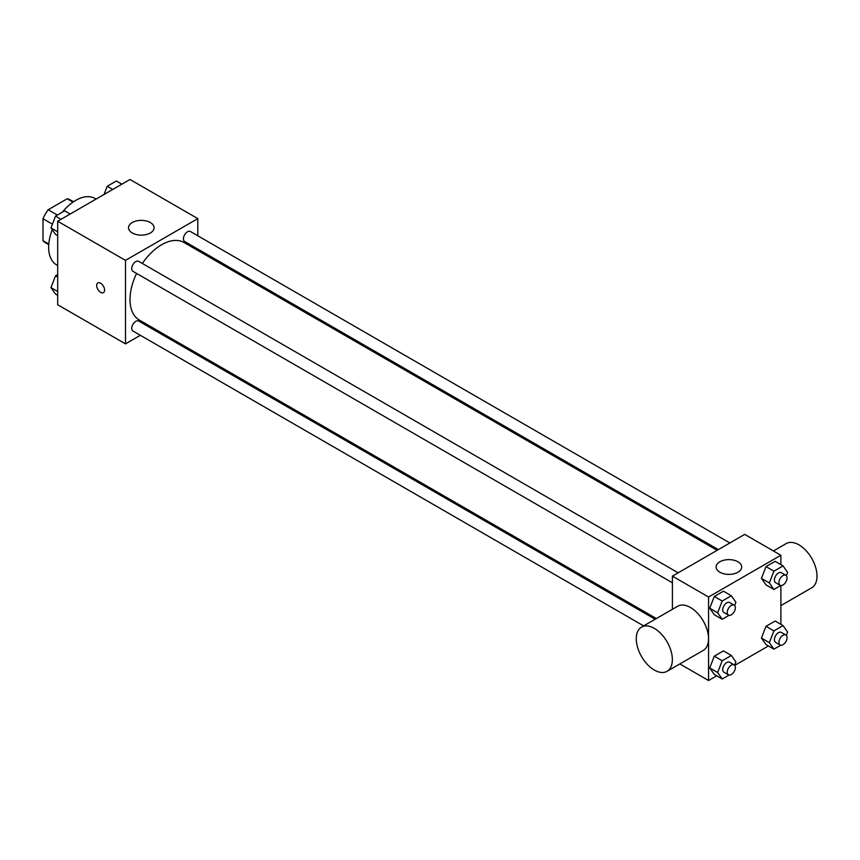 <?xml version="1.0" encoding="UTF-8"?>
<svg xmlns="http://www.w3.org/2000/svg" width="860" height="860" viewBox="0 0 860 860"><rect width="100%" height="100%" fill="white"/><g stroke="black" fill="none" stroke-linecap="round" stroke-linejoin="round"><path stroke-width="1.29" d="M57.351 215.064L48.181 209.765L67.198 198.778A24.746 14.287 120 0 1 70.069 199.799L73.498 201.777M48.794 244.047L43 240.703A24.746 14.287 120 0 0 45.311 242.671L48.741 244.649M43 240.703L43 218.73A24.746 14.287 120 0 1 48.181 209.765M52.395 224.159L43 218.73M72.993 202.121L67.198 198.778M52.234 229.717A38.356 22.145 120 0 0 48.654 247.336A38.356 22.145 120 0 0 56.588 264.891L57.684 265.525M96.04 199.09L94.944 198.456A38.356 22.145 120 0 0 62.393 212.151M140.341 335.303L125.485 343.882L57.684 304.741L57.684 221.235L130.01 179.482L197.811 218.623L197.811 235.78M153.058 327.961L151.854 328.66M136.589 273.426A44.741 25.832 120 0 0 130.01 299.527A44.741 25.832 120 0 0 139.277 320.006L656.374 618.555M717.143 550.303L184.018 242.509A44.741 25.832 120 0 0 142.341 263.461M197.811 249.067L197.811 250.464M125.485 343.882L125.485 260.376L197.811 218.623M729.861 542.961L190.382 231.49A5.751 3.322 120 0 0 185.943 233.038A5.751 3.322 120 0 0 183.438 238.822A5.751 3.322 120 0 0 184.62 241.456L718.358 549.604M655.169 619.254L138.675 321.049A5.751 3.322 120 0 0 134.235 322.597A5.751 3.322 120 0 0 131.731 328.38A5.751 3.322 120 0 0 132.913 331.014L643.656 625.897M672.402 582.779L132.913 271.308A5.751 3.322 -60 0 1 132.913 264.665A5.751 3.322 -60 0 1 138.675 261.343L678.153 572.814M125.485 260.376L57.684 221.235M132.268 232.974A12.782 7.385 180 0 1 128.527 227.76A12.782 7.385 180 0 1 141.309 220.375A12.782 7.385 180 0 1 154.09 227.76A12.782 7.385 180 0 1 146.2 234.576A12.782 7.385 180 0 1 132.268 232.974M104.587 290.067A5.59 3.225 60 0 1 103.426 292.626A5.59 3.225 60 0 1 97.836 289.39A5.59 3.225 60 0 1 97.836 282.94A5.59 3.225 60 0 1 102.146 284.434A5.59 3.225 60 0 1 104.587 290.067M103.426 292.626A5.59 3.225 60 0 1 97.836 289.39A5.59 3.225 60 0 1 97.836 282.929M672.402 609.299L672.402 576.135L744.717 534.383L780.88 555.259L780.88 564.654M768.399 645.967L734.762 665.393M716.692 675.82L708.554 680.518L679.841 663.931M766.002 584.875L761.433 578.382L766.002 566.611L775.139 561.333L766.002 566.611L761.433 578.382L766.002 584.875L773.914 589.444L769.345 582.951L773.914 571.18L783.051 565.901L787.609 572.405L786.341 575.673M714.294 674.433L709.726 667.941L714.294 656.169L723.432 650.902L714.294 656.169L709.726 667.941L714.294 674.433L722.207 679.002L717.638 672.509L722.207 660.738L731.344 655.46L735.902 661.963L734.633 665.242M780.88 585.52L780.88 624.36M708.554 680.518L708.554 597.012L780.88 555.259M766.002 644.581L761.433 638.088L766.002 626.317L775.139 621.049L766.002 626.317L761.433 638.088L766.002 644.581L773.914 649.149L769.345 642.657L773.914 630.885L783.051 625.607L787.609 632.111L786.341 635.379M714.294 614.728L709.726 608.235L714.294 596.464L723.432 591.186L714.294 596.464L709.726 608.235L714.294 614.728L722.207 619.297L717.638 612.804L722.207 601.033L731.344 595.754L735.902 602.258L734.633 605.526M708.554 597.012L672.402 576.135M719.863 572.222A12.782 7.385 180 0 1 716.111 566.998A12.782 7.385 180 0 1 728.893 559.624A12.782 7.385 180 0 1 741.686 566.998A12.782 7.385 180 0 1 733.795 573.824A12.782 7.385 180 0 1 719.863 572.222M641.56 627.101L677.723 606.225A25.52 14.727 60 0 1 697.385 613.062A25.52 14.727 60 0 1 708.522 638.743A25.52 14.727 60 0 1 703.233 650.429L667.08 671.305A25.52 14.727 60 0 1 641.56 656.567A25.52 14.727 60 0 1 641.56 627.101A25.52 14.727 60 0 1 661.222 633.938A25.52 14.727 60 0 1 672.359 659.62A25.52 14.727 60 0 1 667.08 671.305M780.88 605.601L811.711 587.799A25.52 14.727 -120 0 0 811.711 558.333A25.52 14.727 -120 0 0 786.201 543.595L773.441 550.959M729.043 615.351L722.207 619.297M734.171 605.15L729.645 602.548A5.751 3.322 120 0 0 725.216 604.086A5.751 3.322 120 0 0 722.701 609.88A5.751 3.322 120 0 0 723.894 612.513L728.42 615.115A5.751 3.322 120 0 0 734.171 611.793A5.751 3.322 120 0 0 734.171 605.15A5.751 3.322 120 0 0 729.731 606.698A5.751 3.322 120 0 0 727.227 612.481A5.751 3.322 120 0 0 728.42 615.115M717.638 612.804L709.726 608.235M722.207 601.033L714.294 596.464M731.344 595.754L723.432 591.186M780.751 585.499L773.914 589.444M785.879 575.297L781.353 572.696A5.751 3.322 120 0 0 776.924 574.233A5.751 3.322 120 0 0 774.409 580.027A5.751 3.322 120 0 0 775.602 582.661L780.128 585.262A5.751 3.322 120 0 0 785.879 581.941A5.751 3.322 120 0 0 785.879 575.297A5.751 3.322 120 0 0 781.45 576.845A5.751 3.322 120 0 0 778.934 582.629A5.751 3.322 120 0 0 780.128 585.262M769.345 582.951L761.433 578.382M773.914 571.18L766.002 566.611M783.051 565.901L775.139 561.333M729.043 675.057L722.207 679.002M734.171 664.866L729.645 662.254A5.751 3.322 120 0 0 725.216 663.791A5.751 3.322 120 0 0 722.701 669.585A5.751 3.322 120 0 0 723.894 672.219L728.42 674.831A5.751 3.322 120 0 0 734.171 671.509A5.751 3.322 120 0 0 734.171 664.866A5.751 3.322 120 0 0 729.731 666.403A5.751 3.322 120 0 0 727.227 672.197A5.751 3.322 120 0 0 728.42 674.831M717.638 672.509L709.726 667.941M722.207 660.738L714.294 656.169M731.344 655.46L723.432 650.902M780.751 645.204L773.914 649.149M785.879 635.013L781.353 632.401A5.751 3.322 120 0 0 776.924 633.938A5.751 3.322 120 0 0 774.409 639.732A5.751 3.322 120 0 0 775.602 642.366L780.128 644.978A5.751 3.322 120 0 0 785.879 641.657A5.751 3.322 120 0 0 785.879 635.013A5.751 3.322 120 0 0 781.45 636.55A5.751 3.322 120 0 0 778.934 642.345A5.751 3.322 120 0 0 780.128 644.978M769.345 642.657L761.433 638.088M773.914 630.885L766.002 626.317M783.051 625.607L775.139 621.049M57.684 235.64L55.524 234.393L50.955 227.889L55.524 216.118L64.65 210.85L70.165 214.032M57.684 231.781L50.955 227.889M61.028 219.3L55.524 216.118M104.038 194.478L107.231 186.265L116.358 180.998L121.873 184.18M112.746 189.447L107.231 186.265M57.684 295.346L55.524 294.098L50.955 287.595L55.524 275.834L57.684 274.576M57.684 291.486L50.955 287.595M57.684 277.081L55.524 275.834"/></g></svg>
